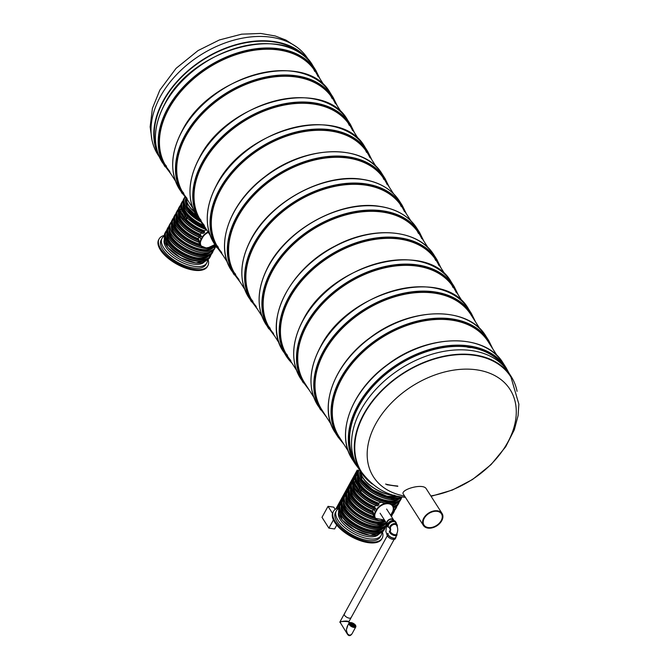 <?xml version="1.0" encoding="UTF-8"?>
<svg xmlns="http://www.w3.org/2000/svg" width="669" height="669" viewBox="0 0 669 669"><rect width="100%" height="100%" fill="white"/><g stroke="black" fill="none" stroke-linecap="round" stroke-linejoin="round"><path stroke-width="1" d="M309.329 61.046L307.832 58.721A89.01 60.938 147.4 0 0 235.839 39.63A89.01 60.938 147.4 0 0 160.468 96.42A89.01 60.938 147.4 0 0 157.876 154.673L159.373 156.998M308.827 60.486A89.01 60.938 147.4 0 0 236.517 44.505A89.01 60.938 147.4 0 0 163.236 100.743A89.01 60.938 147.4 0 0 159.071 156.32M304.83 56.581A88.517 60.595 147.4 0 0 232.829 45.96A88.517 60.595 147.4 0 0 163.637 100.793A88.517 60.595 147.4 0 0 157.198 151.052M442.067 513.483L426.053 488.454C422.181 482.926 399.268 490.043 403.491 494.332L423.393 525.433A11.089 7.593 -32.6 0 1 431.781 511.509A11.089 7.593 -32.6 0 1 442.067 513.483A11.089 7.593 -32.6 0 1 436.824 525.851A11.089 7.593 -32.6 0 1 423.393 525.433M405.439 497.368L403.173 497.084C387.2 495.629 373.427 487.433 361.862 472.498A88.5 60.586 -32.6 0 1 403.491 373.361A88.5 60.586 -32.6 0 1 510.949 377.099L518.868 404.168L518.099 415.566L514.327 429.774L505.689 446.783L491.071 464.604L472.515 479.497L452.344 490.059L431.079 496.306M372.198 483.996A89.01 60.938 -32.6 0 1 361.168 472.364A89.01 60.938 -32.6 0 1 403.298 373.068A89.01 60.938 -32.6 0 1 511.124 376.413A89.01 60.938 -32.6 0 1 517.062 391.306M361.168 472.364L358.4 468.041A89.01 60.938 -32.6 0 1 400.539 368.744A89.01 60.938 -32.6 0 1 508.356 372.089L511.124 376.413M233.849 272.074A88.417 60.528 147.4 0 0 235.63 274.29M383.872 179.434A88.417 60.528 147.4 0 0 382.601 176.884M387.184 184.627A88.417 60.528 147.4 0 0 384.357 179.417A88.417 60.528 147.4 0 0 347.838 158.043A88.417 60.528 147.4 0 0 254.521 194.662A88.417 60.528 147.4 0 0 235.413 274.725A88.417 60.528 147.4 0 0 238.95 279.475M431.839 512.011A10.386 7.108 -32.6 0 1 441.473 513.859A10.386 7.108 -32.6 0 1 436.564 525.441A10.386 7.108 -32.6 0 1 423.987 525.048A10.386 7.108 -32.6 0 1 431.839 512.011M470.809 347.152A9.851 4.474 -151.2 0 1 466.77 346.592M472.322 347.42A10.562 4.792 -151.2 0 1 465.323 346.442M401.157 206.453A88.417 60.528 147.4 0 0 399.886 203.903M251.134 299.085A88.417 60.528 147.4 0 0 252.915 301.301M404.477 211.638A88.417 60.528 147.4 0 0 401.643 206.437A88.417 60.528 147.4 0 0 294.552 203.108A88.417 60.528 147.4 0 0 252.698 301.744A88.417 60.528 147.4 0 0 256.235 306.494M418.443 233.464A88.417 60.528 147.4 0 0 417.172 230.914M268.42 326.104A88.417 60.528 147.4 0 0 270.201 328.32M421.763 238.657A88.417 60.528 147.4 0 0 418.928 233.448A88.417 60.528 147.4 0 0 311.838 230.119A88.417 60.528 147.4 0 0 269.983 328.755A88.417 60.528 147.4 0 0 273.521 333.505M290.806 360.524A88.417 60.528 -32.6 0 1 287.269 355.774A88.417 60.528 -32.6 0 1 306.385 275.712A88.417 60.528 -32.6 0 1 399.694 239.084A88.417 60.528 -32.6 0 1 436.213 260.467A88.417 60.528 -32.6 0 1 439.048 265.668M434.457 257.933A88.417 60.528 -32.6 0 1 435.728 260.484M287.494 355.331A88.417 60.528 -32.6 0 1 285.705 353.115M164.331 235.413A27.805 12.627 28.8 0 0 159.13 238.925L158.678 239.745A27.805 12.627 28.8 0 0 167.2 257.481A27.805 12.627 28.8 0 0 193.968 270.217A27.805 12.627 28.8 0 0 207.407 266.538L207.867 265.718A27.805 12.627 28.8 0 0 208.042 259.447M159.13 238.925A27.805 12.627 28.8 0 0 167.651 256.653A27.805 12.627 28.8 0 0 194.42 269.39A27.805 12.627 28.8 0 0 207.867 265.718M164.256 240.071A22.88 10.386 28.8 0 0 172.493 254.379A22.88 10.386 28.8 0 0 193.692 264.171A22.88 10.386 28.8 0 0 204.145 262.005M314.723 71.374A88.417 60.528 147.4 0 0 313.46 68.832M164.699 164.014A88.417 60.528 147.4 0 0 166.489 166.23M318.043 76.567A88.417 60.528 147.4 0 0 315.216 71.357A88.417 60.528 147.4 0 0 208.118 68.029A88.417 60.528 147.4 0 0 166.263 166.665A88.417 60.528 147.4 0 0 169.809 171.415M164.315 236.132A25.514 11.582 28.8 0 0 162.04 238.381L161.137 240.029A25.514 11.582 28.8 0 0 168.956 256.302A25.514 11.582 28.8 0 0 193.525 267.985A25.514 11.582 28.8 0 0 205.86 264.615L206.763 262.967A25.514 11.582 28.8 0 0 207.449 259.84M162.04 238.381A25.514 11.582 28.8 0 0 169.867 254.646A25.514 11.582 28.8 0 0 194.428 266.337A25.514 11.582 28.8 0 0 206.763 262.967M168.713 245.314A23.532 10.679 28.8 0 0 195.975 260.885A23.532 10.679 28.8 0 0 197.338 261.044M166.548 242.37A23.883 10.838 28.8 0 0 196.117 261.102A23.883 10.838 28.8 0 0 200.976 261.303M180.204 210.292L180.262 210.752C180.956 211.764 180.814 212.031 179.827 211.571L180.296 212.525C179.392 212.491 179.367 211.747 180.204 210.292L180.379 210.768C181.073 211.78 180.931 212.048 179.944 211.588L180.036 212.717M180.296 212.299L179.827 211.571L180.463 212.065M180.747 214.072C181.516 212.265 181.399 212.065 180.371 213.486L181.215 211.713L180.747 214.072C181.516 212.265 181.399 212.065 180.371 213.486L180.479 213.503C181.508 212.081 181.633 212.282 180.856 214.088M181.332 212.09L180.881 214.281M181.266 214.005L181.416 214.172C182.052 214.682 182.135 214.506 181.675 213.662L181.96 213.168L182.353 213.971L181.575 215.209L181.525 214.189C182.16 214.699 182.252 214.523 181.784 213.67C182.252 214.523 182.16 214.699 181.525 214.189L181.416 214.172C182.052 214.682 182.135 214.506 181.675 213.662L181.784 213.67M182.018 213.185L182.47 213.988L181.633 215.209M182.027 215.201L182.177 215.368C182.813 215.878 182.896 215.711 182.436 214.858L182.729 214.364L183.114 215.167L182.344 216.405L182.294 215.385C182.93 215.895 183.013 215.719 182.553 214.874C183.013 215.719 182.93 215.895 182.294 215.385L182.177 215.368C182.813 215.878 182.896 215.711 182.436 214.858L182.553 214.874M182.788 214.381L183.231 215.184L182.394 216.405M183.047 216.07L183.632 216.99L183.54 215.644L183.181 217.726L183.047 216.07L183.749 217.007M183.599 215.661L183.239 217.726M206.654 229.793L204.271 230.721L204.43 232.503A25.514 11.582 -151.2 0 1 183.866 219.248L186.258 219.298L187.379 217.266M179.819 209.882A2.467 1.405 98.1 0 1 180.939 209.263A2.467 1.405 98.1 0 1 181.65 209.782L181.918 209.823A25.514 11.582 28.8 0 0 184.962 214.573L185.589 216.12A25.514 11.582 28.8 0 0 206.453 229.475M198.409 241.392L199.738 244.218M199.145 240.74L199.178 242.069A25.514 11.582 28.8 0 1 174.341 216.003L174.944 214.908A25.514 11.582 -151.2 0 0 199.145 240.74L199.028 240.196A25.163 11.423 -151.2 0 1 175.989 213.946M199.053 236.517L198.325 238.708L199.028 240.196M200.048 237.503C185.313 232.118 172.468 218.395 176.666 211.772A25.514 11.582 28.8 0 0 200.265 237.386L200.867 236.282A25.514 11.582 -151.2 0 1 177.268 210.676A25.514 11.582 -151.2 0 1 178.38 209.272M201.77 232.436L200.215 234.451L200.867 236.282M182.696 218.696L183.866 219.248L183.139 219.173A2.467 1.405 98.1 0 1 182.428 218.654L179.3 213.712A2.25 1.288 98.1 0 1 179.384 210.576L179.535 210.3A2.25 1.288 98.1 0 1 181.391 209.924L184.435 214.674A2.25 1.288 98.1 0 1 184.351 217.818L184.201 218.094A2.25 1.288 98.1 0 1 182.344 218.47M204.43 232.503L203.2 233.381A25.514 11.582 28.8 0 1 178.991 207.541L179.601 206.445A25.514 11.582 -151.2 0 0 179.125 211.078M185.923 216.639L185.589 216.12L185.923 216.639A25.163 11.423 28.8 0 0 206.579 229.668M183.507 217.199L183.063 216.505M183.181 216.522L183.615 217.216M182.177 215.368C182.813 215.878 182.896 215.711 182.436 214.858M181.416 214.172C182.052 214.682 182.135 214.506 181.675 213.662M180.73 211.404L180.061 211.379L180.73 211.404M186.567 199.312A23.532 10.679 28.8 0 0 188.683 205.358A23.532 10.679 28.8 0 0 194.169 211.529M186.258 198.961A23.883 10.838 28.8 0 0 188.399 205.316A23.883 10.838 28.8 0 0 194.353 211.914M349.293 125.404A88.417 60.528 147.4 0 0 348.031 122.853M199.278 218.044A88.417 60.528 147.4 0 0 201.06 220.26M352.613 130.597A88.417 60.528 147.4 0 0 349.787 125.387A88.417 60.528 147.4 0 0 242.688 122.059A88.417 60.528 147.4 0 0 200.842 220.695A88.417 60.528 147.4 0 0 204.38 225.445M366.579 152.423A88.417 60.528 147.4 0 0 365.316 149.873M216.564 245.055A88.417 60.528 147.4 0 0 218.345 247.271M369.898 157.608A88.417 60.528 147.4 0 0 367.072 152.407A88.417 60.528 147.4 0 0 259.973 149.078A88.417 60.528 147.4 0 0 218.127 247.714A88.417 60.528 147.4 0 0 221.665 252.464M332.008 98.393A88.417 60.528 147.4 0 0 330.745 95.843M181.993 191.025A88.417 60.528 147.4 0 0 183.774 193.249M335.328 103.578A88.417 60.528 147.4 0 0 332.501 98.376A88.417 60.528 147.4 0 0 225.403 95.048A88.417 60.528 147.4 0 0 183.549 193.684A88.417 60.528 147.4 0 0 187.094 198.434M354.854 461.175A88.417 60.528 -32.6 0 1 376.053 383.22A88.417 60.528 -32.6 0 1 466.435 346.843M471.469 347.571A88.417 60.528 -32.6 0 1 503.606 365.993M453.013 287.494A88.417 60.528 147.4 0 0 451.751 284.944M456.333 292.688A88.417 60.528 147.4 0 0 453.507 287.478A88.417 60.528 147.4 0 0 346.408 284.149A88.417 60.528 147.4 0 0 304.554 382.785L313.719 397.11M348.29 451.14L339.124 436.815A88.417 60.528 -32.6 0 1 380.979 338.18A88.417 60.528 -32.6 0 1 488.077 341.508L497.243 355.833M479.957 328.814L470.792 314.497A88.417 60.528 147.4 0 0 363.693 311.169A88.417 60.528 147.4 0 0 321.839 409.804L331.004 424.121M338.656 507.855A27.805 12.627 28.8 0 0 333.455 511.367L333.003 512.186A27.805 12.627 28.8 0 0 341.524 529.923A27.805 12.627 28.8 0 0 368.293 542.659A27.805 12.627 28.8 0 0 381.74 538.98L382.191 538.152A27.805 12.627 28.8 0 0 382.367 531.888M333.455 511.367A27.805 12.627 28.8 0 0 341.984 529.095A27.805 12.627 28.8 0 0 368.753 541.831A27.805 12.627 28.8 0 0 382.191 538.152M338.581 512.513A22.88 10.386 28.8 0 0 346.818 526.821A22.88 10.386 28.8 0 0 368.025 536.605A22.88 10.386 28.8 0 0 378.478 534.439M338.648 508.565A25.514 11.582 28.8 0 0 336.373 510.815L335.462 512.462A25.514 11.582 28.8 0 0 343.289 528.736A25.514 11.582 28.8 0 0 367.85 540.427A25.514 11.582 28.8 0 0 380.184 537.056L381.096 535.401A25.514 11.582 28.8 0 0 381.773 532.281M336.373 510.815A25.514 11.582 28.8 0 0 344.192 527.088A25.514 11.582 28.8 0 0 368.761 538.779A25.514 11.582 28.8 0 0 381.096 535.401M343.046 517.756A23.532 10.679 28.8 0 0 370.3 533.327A23.532 10.679 28.8 0 0 371.663 533.486M340.872 514.812A23.883 10.838 28.8 0 0 370.442 533.544A23.883 10.838 28.8 0 0 375.309 533.745M354.537 482.734L354.595 483.194C355.281 484.197 355.139 484.473 354.16 484.013L354.62 484.966C353.725 484.933 353.692 484.189 354.537 482.734L354.704 483.21C355.398 484.214 355.256 484.49 354.277 484.03L354.369 485.159M354.62 484.741L354.16 484.013L354.787 484.507M355.072 486.505C355.849 484.707 355.724 484.507 354.695 485.92L355.548 484.155L355.072 486.505C355.849 484.707 355.724 484.507 354.695 485.92L354.813 485.937C355.841 484.523 355.967 484.724 355.189 486.522M355.657 484.532L355.206 486.714M355.59 486.447L355.741 486.614C356.376 487.124 356.46 486.948 356 486.095L356.293 485.61L356.677 486.413L355.9 487.651L355.858 486.631C356.493 487.141 356.577 486.965 356.117 486.112C356.577 486.965 356.493 487.141 355.858 486.631L355.741 486.614C356.376 487.124 356.46 486.948 356 486.095L356.117 486.112M356.343 485.619L356.794 486.43L355.958 487.651M356.351 487.642L356.51 487.81C357.137 488.32 357.229 488.144 356.769 487.291L357.054 486.806L357.447 487.609L356.669 488.847L356.619 487.826C357.254 488.337 357.338 488.161 356.878 487.308C357.338 488.161 357.254 488.337 356.619 487.826L356.51 487.81C357.137 488.32 357.229 488.144 356.769 487.291L356.878 487.308M357.112 486.815L357.555 487.626L356.728 488.847M357.371 488.504L357.965 489.432L357.865 488.086L357.505 490.168L357.371 488.504L358.074 489.449M357.923 488.094L357.564 490.168M381.062 502.21L378.604 503.163L378.763 504.944A25.514 11.582 -151.2 0 1 358.199 491.69L360.583 491.74L361.703 489.708M391.599 504.117C395.973 504.083 398.9 502.82 400.371 500.337A25.514 11.582 28.8 0 1 391.373 503.983L384.407 502.996A25.514 11.582 28.8 0 1 359.922 488.554L359.286 487.015A25.514 11.582 28.8 0 1 356.251 482.257L359.286 487.015M372.742 513.825L374.071 516.66M373.478 513.182L373.503 514.511A25.514 11.582 28.8 0 1 348.666 488.445L349.268 487.35A25.514 11.582 -151.2 0 0 373.478 513.182L373.361 512.63A25.163 11.423 -151.2 0 1 350.313 486.388M373.386 508.958L372.65 511.141L373.361 512.63M374.381 509.945C359.638 504.56 346.793 490.829 350.991 484.214A25.514 11.582 28.8 0 0 374.59 509.82L375.192 508.724A25.514 11.582 -151.2 0 1 351.601 483.118A25.514 11.582 -151.2 0 1 352.714 481.713M376.095 504.878L374.54 506.893L375.192 508.724M357.02 491.138L358.199 491.69L357.463 491.615A2.467 1.405 98.1 0 1 356.753 491.096L353.633 486.154A2.25 1.288 98.1 0 1 353.717 483.01L353.868 482.734A2.25 1.288 98.1 0 1 355.716 482.366L358.76 487.116A2.25 1.288 98.1 0 1 358.676 490.26L358.525 490.536A2.25 1.288 98.1 0 1 356.677 490.912M378.763 504.944L377.525 505.823A25.514 11.582 28.8 0 1 353.324 479.982L353.926 478.887A25.514 11.582 -151.2 0 0 353.449 483.52M360.248 489.081L359.922 488.554L360.248 489.081A25.163 11.423 28.8 0 0 383.529 502.896M357.831 489.641L357.388 488.947M357.505 488.964L357.948 489.658M356.51 487.81C357.137 488.32 357.229 488.144 356.769 487.291M355.741 486.614C356.376 487.124 356.46 486.948 356 486.095M355.055 483.846L354.386 483.812L355.055 483.846M360.9 471.954A23.532 10.679 28.8 0 0 363.016 477.8A23.532 10.679 28.8 0 0 394.133 495.202M360.583 471.453A23.883 10.838 28.8 0 0 362.732 477.758A23.883 10.838 28.8 0 0 394.978 495.436M358.208 471.093A2.216 1.522 147.4 0 0 356.82 473.752L356.836 473.786M393.322 520.482A3.404 2.333 147.4 0 0 393.146 520.089A3.404 2.333 147.4 0 0 389.015 519.955A3.404 2.333 147.4 0 0 387.401 523.76A3.404 2.333 147.4 0 0 387.686 524.095M393.807 520.541A3.872 2.651 147.4 0 0 393.531 519.838A3.872 2.651 147.4 0 0 388.848 519.688A3.872 2.651 147.4 0 0 387.008 524.011A3.872 2.651 147.4 0 0 387.543 524.555M387.234 534.414A4.574 2.074 28.8 0 0 387.518 536.095A4.574 2.074 28.8 0 0 391.666 539.08A4.574 2.074 28.8 0 0 395.254 538.829L395.856 537.725A4.574 2.074 28.8 0 0 395.931 536.856M387.836 533.318A4.574 2.074 28.8 0 0 388.129 534.991A4.574 2.074 28.8 0 0 392.268 537.985A4.574 2.074 28.8 0 0 395.856 537.725M388.145 533.486A4.223 1.915 28.8 0 0 388.413 535.033A4.223 1.915 28.8 0 0 392.235 537.792A4.223 1.915 28.8 0 0 395.546 537.558L396.909 535.083A4.223 1.915 28.8 0 0 396.951 534.197M390.228 530.5A4.223 1.915 28.8 0 0 389.509 531.01A4.223 1.915 28.8 0 0 389.768 532.557A4.223 1.915 28.8 0 0 393.598 535.317A4.223 1.915 28.8 0 0 396.909 535.083M390.462 530.718A3.872 1.756 28.8 0 0 389.994 530.96M389.818 531.186A3.872 1.756 28.8 0 0 392.36 534.59A3.872 1.756 28.8 0 0 396.6 534.916L396.868 534.422A3.872 1.756 -151.2 0 1 392.628 534.096A3.872 1.756 -151.2 0 1 390.086 530.693A3.872 1.756 -151.2 0 1 390.612 530.266M396.692 534.64A3.872 1.756 28.8 0 0 396.642 534.096M396.901 533.561A3.872 1.756 -151.2 0 1 396.868 534.422M397.169 526.403A3.872 2.651 147.4 0 0 396.884 525.065A3.872 2.651 147.4 0 0 395.279 524.128A3.872 2.651 147.4 0 0 391.198 525.734A3.872 2.651 147.4 0 0 390.362 529.238A3.872 2.651 147.4 0 0 390.688 529.631M396.767 524.897A3.872 2.651 147.4 0 0 396.717 524.805A3.872 2.651 147.4 0 0 395.111 523.869A3.872 2.651 147.4 0 0 391.031 525.474A3.872 2.651 147.4 0 0 390.194 528.978M397.01 526.035A3.872 2.651 147.4 0 0 396.792 524.939M397.227 526.562A4.223 2.893 147.4 0 0 397.01 524.621A4.223 2.893 147.4 0 0 391.892 524.463A4.223 2.893 147.4 0 0 389.893 529.171M397.01 524.621L395.764 522.673A4.223 2.893 147.4 0 0 394.024 521.653A4.223 2.893 147.4 0 0 389.567 523.401A4.223 2.893 147.4 0 0 388.647 527.222M396.416 523.685A4.574 3.136 147.4 0 0 396.065 522.481A4.574 3.136 147.4 0 0 390.52 522.313A4.574 3.136 147.4 0 0 388.355 527.415M396.065 522.481L395.513 521.619A4.574 3.136 147.4 0 0 389.968 521.444A4.574 3.136 147.4 0 0 387.803 526.553M396.876 525.759A3.872 2.651 147.4 0 0 396.709 524.839M390.228 528.987A3.872 2.651 147.4 0 0 390.688 529.371M390.086 527.799A3.521 2.408 147.4 0 0 390.353 528.577A3.521 2.408 147.4 0 0 390.52 528.803M396.408 525.031A3.521 2.408 147.4 0 0 396.282 524.78A3.521 2.408 147.4 0 0 395.68 524.22M347.579 617.654A3.872 1.756 -151.2 0 1 344.334 613.899A3.872 1.756 28.8 0 0 346.885 617.311A3.872 1.756 28.8 0 0 351.125 617.638A3.872 1.756 -151.2 0 1 347.579 617.654M394.1 539.457L348.825 621.819C348.031 620.874 345.463 620.807 341.123 621.618L339.911 621.953L344.334 613.899A3.872 1.756 28.8 0 1 344.744 613.532M351.125 617.638A3.872 1.756 28.8 0 0 351.225 617.094M350.113 622.638A3.872 1.756 28.8 0 0 349.001 623.19L347.295 626.301L346.375 629.83C347.32 635.19 349.176 636.545 351.944 633.903L351.953 633.903C350.263 636.16 348.733 636.211 347.345 634.053L350.046 635.408M347.855 625.281L346.375 629.83L347.345 634.053L339.911 621.953M349.343 622.806L348.833 622.003C347.462 621.442 344.895 621.317 341.123 621.618L339.927 622.454M352.889 624.369L353.341 624.754L352.889 624.369M354.093 625.122L354.545 625.515L354.093 625.122M354.888 625.891L355.339 626.276L354.888 625.891M354.403 626.259L354.846 626.644L354.403 626.259M353.909 625.624L354.353 626.008L353.909 625.624M353.265 624.946L353.709 625.331L353.265 624.946M352.036 623.976L352.479 624.361L352.036 623.976M352.714 623.751L353.157 624.144L352.714 623.751M353.508 623.742L353.96 624.127L353.508 623.742M352.404 623.148L352.856 623.533L352.404 623.148M351.3 622.831L351.752 623.215L351.3 622.831M351.668 623.408L352.12 623.792L351.668 623.408M354.394 624.495L354.846 624.879L354.394 624.495M353.633 624.411L354.085 624.796L353.633 624.411M354.888 625.264L355.331 625.649L354.888 625.264M353.516 626.293L353.96 626.677L353.516 626.293M353.148 625.716L353.6 626.1L353.148 625.716M352.78 625.147L353.232 625.532L352.78 625.147M352.412 624.562L352.856 624.946L352.412 624.562M351.551 624.177L352.003 624.562L351.551 624.177M350.907 623.5L351.359 623.884L350.907 623.5M350.422 622.864L350.865 623.249L350.422 622.864M349.929 623.232L350.372 623.617L349.929 623.232M350.723 624.001L351.175 624.386L350.723 624.001M349.929 623.859L350.38 624.244L349.929 623.859M351.927 624.762L352.371 625.147L351.927 624.762M351.183 624.712L351.626 625.097L351.183 624.712M350.422 624.629L350.874 625.013L350.422 624.629M352.111 625.373L352.555 625.758L352.111 625.373M351.309 625.39L351.752 625.774L351.309 625.39M352.412 625.975L352.856 626.368L352.412 625.975M352.73 626.418L352.27 626.159M353.207 624.804L352.747 624.545M354.411 625.565L353.951 625.306M355.206 626.326L354.746 626.075M354.721 626.694L354.261 626.443M354.227 626.059L353.767 625.808M353.583 625.381L353.123 625.13M352.354 624.411L351.894 624.16M353.031 624.194L352.571 623.934M353.826 624.177L353.366 623.918M352.722 623.583L352.262 623.332M351.618 623.265L351.158 623.015M351.986 623.843L351.526 623.592M354.712 624.93L354.252 624.679M353.951 624.846L353.491 624.595M355.206 625.699L354.746 625.448M353.834 626.728L353.374 626.477M353.466 626.151L353.006 625.9M353.098 625.582L352.638 625.331M352.722 624.997L352.27 624.746M351.869 624.612L351.409 624.361M351.225 623.934L350.765 623.684M350.732 623.299L350.28 623.048M350.247 623.667L349.787 623.416M351.041 624.436L350.581 624.177M350.247 624.294L349.787 624.043M352.245 625.197L351.785 624.938M351.501 625.147L351.041 624.896M350.74 625.063L350.28 624.813M352.421 625.808L351.961 625.557M351.626 625.824L351.166 625.565M333.413 519.93L328.905 528.142L321.99 517.329L328.027 506.341L333.756 507.152L335.194 509.402M336.75 525.09L334.625 528.953L328.905 528.142M328.027 506.341L332.518 513.357M357.53 470.767L357.363 470.056L357.187 470.775L357.363 470.056L358.124 471.135M404.586 496.047A81.074 55.502 -32.6 0 1 376.43 422.624A81.074 55.502 -32.6 0 1 476.529 369.815A81.074 55.502 -32.6 0 1 512.588 431.664A81.074 55.502 -32.6 0 1 430.836 495.93M234.242 274.867A89.47 61.247 147.4 0 1 276.598 175.052A89.47 61.247 147.4 0 1 384.968 178.414L382.208 174.099A89.47 61.247 147.4 0 0 273.83 170.729A89.47 61.247 147.4 0 0 231.482 270.544L240.213 282.234M387.276 183.975A88.768 60.762 147.4 0 0 277.133 175.888A88.768 60.762 147.4 0 0 238.323 279.282M248.768 297.554C238.883 280.997 239.544 261.746 250.741 239.82C269.833 201.921 323.562 172.769 362.33 179.325C379.198 181.876 391.582 189.143 399.493 201.11A89.47 61.247 147.4 0 0 362.531 179.476A89.47 61.247 147.4 0 0 268.11 216.539A89.47 61.247 147.4 0 0 248.768 297.554L257.498 309.245M399.493 201.11L402.261 205.433A89.47 61.247 147.4 0 0 365.299 183.799A89.47 61.247 147.4 0 0 270.87 220.862A89.47 61.247 147.4 0 0 251.527 301.878M404.561 210.986A88.768 60.762 147.4 0 0 365.274 184.778A88.768 60.762 147.4 0 0 268.98 224.349A88.768 60.762 147.4 0 0 255.608 306.293M266.053 324.574C256.168 308.008 256.829 288.765 268.026 266.831C287.118 228.932 340.847 199.788 379.616 206.345C396.483 208.895 408.868 216.154 416.779 228.129A89.47 61.247 147.4 0 0 379.816 206.487A89.47 61.247 147.4 0 0 285.395 243.549A89.47 61.247 147.4 0 0 266.053 324.574L274.783 336.264M416.779 228.129L419.547 232.444A89.47 61.247 147.4 0 0 382.584 210.81A89.47 61.247 147.4 0 0 288.155 247.873A89.47 61.247 147.4 0 0 268.821 328.897M421.846 238.005A88.768 60.762 147.4 0 0 382.559 211.797A88.768 60.762 147.4 0 0 286.265 251.36A88.768 60.762 147.4 0 0 272.893 333.313M292.052 363.242A89.47 61.247 -32.6 0 1 286.106 355.908A89.47 61.247 -32.6 0 1 328.454 256.093A89.47 61.247 -32.6 0 1 436.832 259.463L434.064 255.14A89.47 61.247 -32.6 0 0 325.686 251.77A89.47 61.247 -32.6 0 0 283.338 351.585C262.766 322.266 288.949 269.189 334.952 246.125C373.277 225.177 418.493 229.141 434.064 255.14M290.179 360.323A88.768 60.762 -32.6 0 1 328.989 256.938A88.768 60.762 -32.6 0 1 439.132 265.016M162.333 162.483C152.289 145.591 153.142 125.981 164.892 103.67C192.806 47.131 289.309 22.336 313.059 66.039A89.47 61.247 147.4 0 0 240.689 46.847A89.47 61.247 147.4 0 0 164.934 103.929A89.47 61.247 147.4 0 0 162.333 162.483L171.072 174.174M313.059 66.039L315.827 70.362A89.47 61.247 147.4 0 0 243.457 51.17A89.47 61.247 147.4 0 0 167.702 108.253A89.47 61.247 147.4 0 0 165.101 166.807M318.126 75.915A88.768 60.762 147.4 0 0 247.338 51.27A88.768 60.762 147.4 0 0 168.546 108.763A88.768 60.762 147.4 0 0 169.182 171.222M164.482 237.545L167.827 247.555L180.505 257.757L195.917 262.992L206.152 260.458A23.883 10.838 -151.2 0 1 195.206 262.75A23.883 10.838 -151.2 0 1 173.045 252.506A23.883 10.838 -151.2 0 1 164.49 237.562M200.976 262.858A23.532 10.679 -151.2 0 1 180.53 257.724A23.532 10.679 -151.2 0 1 165.235 243.207M204.045 231.148A23.758 10.788 -151.2 0 1 185.681 219.39M204.639 232.068A25.163 11.423 -151.2 0 1 184.502 219.223M181.182 209.397L181.324 203.309A25.514 11.582 28.8 0 0 181.24 209.305M204.271 230.721A23.407 10.629 -151.2 0 1 186.258 219.298M205.099 227.661A25.514 11.582 -151.2 0 1 181.926 202.214A25.514 11.582 -151.2 0 1 183.038 200.809M215.819 246.067L204.212 248.333C192.639 246.117 182.997 240.706 175.27 232.101L172.493 227.828C171.08 224.868 170.921 222.334 172.017 220.243A25.514 11.582 28.8 0 0 179.836 236.508A25.514 11.582 28.8 0 0 204.405 248.199A25.514 11.582 28.8 0 0 215.811 246.05M201.093 246.309A25.514 11.582 -151.2 0 1 172.619 219.139A25.514 11.582 -151.2 0 1 173.731 217.734L172.017 220.243M215.56 245.665A25.514 11.582 -151.2 0 1 210.919 247.246M215.309 245.272A25.163 11.423 -151.2 0 1 212.374 246.485M200.09 244.812A23.758 10.788 -151.2 0 1 173.848 220.887M200.65 245.699A25.163 11.423 -151.2 0 1 178.355 232.804A25.163 11.423 -151.2 0 1 173.664 218.186M199.697 244.202A23.407 10.629 -151.2 0 1 174.149 221.941M174.693 223.07A25.163 11.423 28.8 0 0 199.078 242.186M198.434 239.259A23.758 10.788 -151.2 0 1 176.173 216.656M198.325 238.708A23.407 10.629 -151.2 0 1 176.474 217.709M177.026 218.838A25.163 11.423 28.8 0 0 199.964 237.42M200.265 234.827A23.758 10.788 -151.2 0 1 178.506 212.424M200.867 235.772A25.163 11.423 -151.2 0 1 178.314 209.715M200.265 234.317A23.407 10.629 -151.2 0 1 178.799 213.478M179.351 214.607A25.163 11.423 28.8 0 0 202.774 233.381M179.476 210.309A25.163 11.423 -151.2 0 1 180.647 205.483M180.663 209.263A23.758 10.788 -151.2 0 1 180.831 208.193M203.284 225.679A23.758 10.788 -151.2 0 1 183.155 203.961M204.313 226.824A25.163 11.423 -151.2 0 1 182.972 201.252M202.582 224.843A23.407 10.629 -151.2 0 1 183.457 205.015M184 206.144A25.163 11.423 28.8 0 0 200.131 221.539M200.182 221.606L186.902 210.944L184.126 206.671L182.938 201.62L183.649 199.078A25.514 11.582 28.8 0 0 199.947 221.255M198.442 218.905A25.514 11.582 -151.2 0 1 184.251 197.982A25.514 11.582 -151.2 0 1 184.786 197.188L183.649 199.078M197.832 217.96A25.163 11.423 -151.2 0 1 184.978 197.439M165.385 240.004A25.163 11.423 28.8 0 0 197.129 260.96A25.163 11.423 28.8 0 0 203.602 261.01M197.422 260.902A25.514 11.582 28.8 0 0 209.757 257.523L210.359 256.428A25.514 11.582 -151.2 0 1 198.024 259.798A25.514 11.582 -151.2 0 1 173.463 248.107A25.514 11.582 -151.2 0 1 165.636 231.834A25.514 11.582 -151.2 0 1 166.748 230.437L165.034 232.937A25.514 11.582 28.8 0 0 172.853 249.211A25.514 11.582 28.8 0 0 197.422 260.902M210.952 254.73A25.514 11.582 -151.2 0 1 210.359 256.428L210.969 254.713M208.226 256.319A23.758 10.788 -151.2 0 1 182.955 253.308A23.758 10.788 -151.2 0 1 166.865 233.581M210.61 255.031A25.163 11.423 -151.2 0 1 182.645 253.869A25.163 11.423 -151.2 0 1 166.681 230.88M207.173 256.637A23.407 10.629 -151.2 0 1 197.497 257.95A23.407 10.629 -151.2 0 1 167.166 234.635M167.718 235.764A25.163 11.423 28.8 0 0 199.462 256.729A25.163 11.423 28.8 0 0 205.927 256.779M212.081 253.292C210.099 256.478 205.918 257.649 199.563 256.796C187.989 254.58 178.339 249.169 170.62 240.564L167.844 236.291C166.422 233.33 166.263 230.797 167.359 228.706A25.514 11.582 28.8 0 0 175.186 244.979A25.514 11.582 28.8 0 0 199.747 256.662A25.514 11.582 28.8 0 0 212.081 253.292L212.692 252.188A25.514 11.582 -151.2 0 1 200.349 255.566A25.514 11.582 -151.2 0 1 175.788 243.876A25.514 11.582 -151.2 0 1 167.961 227.602A25.514 11.582 -151.2 0 1 169.031 226.239M213.269 250.557A25.514 11.582 -151.2 0 1 212.692 252.188L213.286 250.541M210.467 252.18A23.758 10.788 -151.2 0 1 185.28 249.077A23.758 10.788 -151.2 0 1 169.165 229.475M212.918 250.867A25.163 11.423 -151.2 0 1 184.97 249.637A25.163 11.423 -151.2 0 1 168.964 226.699M209.364 252.497A23.407 10.629 -151.2 0 1 199.822 253.718A23.407 10.629 -151.2 0 1 169.491 230.571M169.951 231.574A25.305 11.49 28.8 0 0 201.837 252.581A25.305 11.49 28.8 0 0 208.268 252.639M202.013 252.548A25.514 11.582 28.8 0 0 214.348 249.169L215.075 247.848A25.514 11.582 -151.2 0 1 202.74 251.226A25.514 11.582 -151.2 0 1 178.171 239.535A25.514 11.582 -151.2 0 1 170.352 223.262A25.514 11.582 -151.2 0 1 171.415 221.907L169.625 224.583A25.514 11.582 28.8 0 0 177.452 240.857A25.514 11.582 28.8 0 0 202.013 252.548M215.652 246.225A25.514 11.582 -151.2 0 1 215.075 247.848L215.661 246.217M212.884 247.856A23.758 10.788 -151.2 0 1 187.604 244.846A23.758 10.788 -151.2 0 1 171.523 225.119M215.451 246.401A25.305 11.49 -151.2 0 1 187.27 245.456A25.305 11.49 -151.2 0 1 171.373 222.167M211.83 248.174A23.407 10.629 -151.2 0 1 202.155 249.487A23.407 10.629 -151.2 0 1 171.816 226.172M172.368 227.301A25.163 11.423 28.8 0 0 204.112 248.258A25.163 11.423 28.8 0 0 210.584 248.308M214.816 244.494A9.5 6.506 -32.6 0 1 203.685 247.789A9.5 6.506 -32.6 0 1 201.436 239.611L202.515 237.646A9.5 6.506 -32.6 0 1 208.318 232.394M200.215 234.451L202.088 237.386A9.851 6.749 -32.6 0 1 208.051 231.967M199.747 237.386L201.009 239.36L202.088 237.386L202.515 237.646M209.648 247.639A9.851 6.749 -32.6 0 1 200.725 245.807A9.851 6.749 -32.6 0 1 201.009 239.36L201.436 239.611M181.391 209.924L184.962 214.573M182.328 218.504L179.3 213.712M184.435 214.674L184.694 214.54A2.467 1.405 98.1 0 1 184.602 217.969L187.061 218.32M184.351 217.818L186.91 218.596M184.201 218.094L184.452 218.245A2.467 1.405 98.1 0 1 183.139 219.173L179.3 213.854L179.384 210.576M179.601 210.191L181.408 209.33M196.602 216.028A23.883 10.838 -151.2 0 1 187.496 206.964A23.883 10.838 -151.2 0 1 185.848 198.492L187.337 206.964L196.862 216.447M196.811 216.355A23.532 10.679 -151.2 0 1 186.325 204.839M196.903 216.513C186.86 199.621 187.713 180.011 199.462 157.7C227.376 101.161 323.88 76.366 347.629 120.069A89.47 61.247 147.4 0 0 275.26 100.877A89.47 61.247 147.4 0 0 199.504 157.959A89.47 61.247 147.4 0 0 196.903 216.513L205.642 228.204M347.629 120.069L350.397 124.392A89.47 61.247 147.4 0 0 278.028 105.2A89.47 61.247 147.4 0 0 202.272 162.283A89.47 61.247 147.4 0 0 199.671 220.837M352.697 129.945A88.768 60.762 147.4 0 0 281.908 105.301A88.768 60.762 147.4 0 0 203.125 162.793A88.768 60.762 147.4 0 0 203.752 225.252M214.189 243.524C204.145 226.632 204.998 207.03 216.748 184.711C244.662 128.18 341.165 103.386 364.923 147.08A89.47 61.247 147.4 0 0 292.554 127.888A89.47 61.247 147.4 0 0 216.789 184.97A89.47 61.247 147.4 0 0 214.189 243.524L222.928 255.215M364.923 147.08L367.682 151.403A89.47 61.247 147.4 0 0 295.313 132.211A89.47 61.247 147.4 0 0 219.557 189.294A89.47 61.247 147.4 0 0 216.957 247.848M369.982 156.956A88.768 60.762 147.4 0 0 299.202 132.311A88.768 60.762 147.4 0 0 220.41 189.812A88.768 60.762 147.4 0 0 221.038 252.263M179.618 189.494C169.575 172.602 170.428 153 182.177 130.689C210.091 74.15 306.594 49.355 330.344 93.05A89.47 61.247 147.4 0 0 257.975 73.858A89.47 61.247 147.4 0 0 182.219 130.94A89.47 61.247 147.4 0 0 179.618 189.494L188.357 201.185M330.344 93.05L333.112 97.373A89.47 61.247 147.4 0 0 260.743 78.181A89.47 61.247 147.4 0 0 184.987 135.263A89.47 61.247 147.4 0 0 182.386 193.818M335.412 102.926A88.768 60.762 147.4 0 0 264.623 78.281A88.768 60.762 147.4 0 0 185.84 135.782A88.768 60.762 147.4 0 0 186.467 198.233M358.985 468.952L355.247 463.968A89.47 61.247 -32.6 0 1 390.704 368.887A89.47 61.247 -32.6 0 1 505.973 367.524L503.205 363.2C485.485 332.828 428.035 333.588 387.836 364.371C351.451 390.236 335.018 434.122 352.479 459.645A89.47 61.247 -32.6 0 1 387.936 364.563A89.47 61.247 -32.6 0 1 503.205 363.2M356.167 464.094A88.768 60.762 -32.6 0 1 391.29 369.689A88.768 60.762 -32.6 0 1 505.705 368.41M397.695 486.02A88.768 60.762 -32.6 0 1 385.578 484.072M300.624 378.604C290.58 361.703 291.433 342.102 303.182 319.79C331.096 263.252 427.591 238.457 451.349 282.159A89.47 61.247 147.4 0 0 378.98 262.967A89.47 61.247 147.4 0 0 303.224 320.05A89.47 61.247 147.4 0 0 300.624 378.604L309.354 390.295M451.349 282.159L454.117 286.474A89.47 61.247 147.4 0 0 381.748 267.291A89.47 61.247 147.4 0 0 305.992 324.373A89.47 61.247 147.4 0 0 303.392 382.927M456.417 292.035A88.768 60.762 147.4 0 0 385.628 267.391A88.768 60.762 147.4 0 0 306.837 324.883A88.768 60.762 147.4 0 0 307.472 387.343M343.933 444.325L337.962 436.957A89.47 61.247 -32.6 0 1 373.419 341.876A89.47 61.247 -32.6 0 1 488.688 340.504L485.92 336.181C468.2 305.817 410.749 306.578 370.551 337.352C334.166 363.225 317.725 407.112 335.194 432.634A89.47 61.247 -32.6 0 1 370.651 337.552A89.47 61.247 -32.6 0 1 485.92 336.181M342.043 441.373A88.768 60.762 -32.6 0 1 374.004 342.67A88.768 60.762 -32.6 0 1 490.987 346.065M317.909 405.615C307.865 388.722 308.718 369.121 320.468 346.801C348.382 290.271 444.885 265.476 468.635 309.17A89.47 61.247 147.4 0 0 396.265 289.978A89.47 61.247 147.4 0 0 320.51 347.06A89.47 61.247 147.4 0 0 317.909 405.615L326.648 417.305M468.635 309.17L471.402 313.493A89.47 61.247 147.4 0 0 399.033 294.301A89.47 61.247 147.4 0 0 323.278 351.384A89.47 61.247 147.4 0 0 320.677 409.938M473.702 319.046A88.768 60.762 147.4 0 0 402.914 294.402A88.768 60.762 147.4 0 0 324.122 351.894A88.768 60.762 147.4 0 0 324.758 414.354M380.469 532.9A23.883 10.838 -151.2 0 1 369.531 535.192A23.883 10.838 -151.2 0 1 347.378 524.948A23.883 10.838 -151.2 0 1 338.815 510.004L342.16 519.997L354.838 530.199L370.241 535.434L380.485 532.9M375.309 535.292A23.532 10.679 -151.2 0 1 354.854 530.166A23.532 10.679 -151.2 0 1 339.559 515.648M378.378 503.59A23.758 10.788 -151.2 0 1 360.006 491.832M378.963 504.51A25.163 11.423 -151.2 0 1 358.827 491.665M355.507 481.839L355.649 475.751A25.514 11.582 28.8 0 0 355.565 481.747M378.604 503.163A23.407 10.629 -151.2 0 1 360.583 491.74M401.567 497.552A25.514 11.582 -151.2 0 1 400.974 499.241A25.514 11.582 -151.2 0 1 385.018 501.901A25.514 11.582 -151.2 0 1 362.623 489.608A25.514 11.582 -151.2 0 1 356.251 474.656A25.514 11.582 -151.2 0 1 357.363 473.251L355.649 475.751M384.984 520.842L378.537 520.775C366.972 518.55 357.321 513.14 349.603 504.543L346.826 500.27C345.405 497.301 345.246 494.776 346.341 492.677A25.514 11.582 28.8 0 0 354.16 508.95A25.514 11.582 28.8 0 0 378.729 520.641A25.514 11.582 28.8 0 0 384.926 520.75A25.163 11.423 28.8 0 1 378.437 520.699A25.163 11.423 28.8 0 1 346.693 499.743M375.418 518.751A25.514 11.582 -151.2 0 1 346.943 491.581A25.514 11.582 -151.2 0 1 348.056 490.176L346.341 492.677M392.26 514.478A25.514 11.582 -151.2 0 1 391.666 516.167A25.514 11.582 -151.2 0 1 391.432 516.552M391.917 514.77A25.163 11.423 -151.2 0 1 391.206 516.209M374.414 517.254A23.758 10.788 -151.2 0 1 348.173 493.329M374.983 518.141A25.163 11.423 -151.2 0 1 352.68 505.246A25.163 11.423 -151.2 0 1 347.989 490.62M374.021 516.644A23.407 10.629 -151.2 0 1 348.474 494.383M349.026 495.512A25.163 11.423 28.8 0 0 373.402 514.628M390.746 515.481A25.514 11.582 28.8 0 0 393.389 513.031L393.999 511.936A25.514 11.582 -151.2 0 1 391.256 514.428M394.585 510.246A25.514 11.582 -151.2 0 1 393.999 511.936L394.601 510.23M394.242 510.539A25.163 11.423 -151.2 0 1 391.691 513.65M372.758 511.693A23.758 10.788 -151.2 0 1 350.506 489.098M372.65 511.141A23.407 10.629 -151.2 0 1 350.799 490.151M351.35 491.28A25.163 11.423 28.8 0 0 374.289 509.862M392.904 511.333A25.514 11.582 28.8 0 0 395.714 508.8L396.324 507.704A25.514 11.582 -151.2 0 1 393.255 510.355M396.909 506.015A25.514 11.582 -151.2 0 1 396.324 507.704L396.926 505.998M374.59 507.269A23.758 10.788 -151.2 0 1 352.831 484.866M375.192 508.214A25.163 11.423 -151.2 0 1 352.647 482.157M394.192 507.595A23.758 10.788 -151.2 0 1 393.514 508.206M396.575 506.308A25.163 11.423 -151.2 0 1 393.397 509.753M374.59 506.759A23.407 10.629 -151.2 0 1 353.132 485.92M353.675 487.049A25.163 11.423 28.8 0 0 377.107 505.814M393.481 507.738A25.514 11.582 28.8 0 0 398.047 504.568L398.649 503.473A25.514 11.582 -151.2 0 1 393.28 506.826M399.234 501.783A25.514 11.582 -151.2 0 1 398.649 503.473L399.259 501.767M396.516 503.364A23.758 10.788 -151.2 0 1 392.569 505.404M398.9 502.076A25.163 11.423 -151.2 0 1 393.104 506.349M353.801 482.75A25.163 11.423 -151.2 0 1 354.971 477.925M354.988 481.705A23.758 10.788 -151.2 0 1 355.155 480.626M395.463 503.682A23.407 10.629 -151.2 0 1 392.285 504.953M398.841 499.133A23.758 10.788 -151.2 0 1 373.57 496.122A23.758 10.788 -151.2 0 1 357.48 476.395M401.224 497.845A25.163 11.423 -151.2 0 1 373.26 496.682A25.163 11.423 -151.2 0 1 357.296 473.694M397.787 499.45A23.407 10.629 -151.2 0 1 388.112 500.763A23.407 10.629 -151.2 0 1 357.781 477.457M358.333 478.586A25.163 11.423 28.8 0 0 390.069 499.542A25.163 11.423 28.8 0 0 396.541 499.592M390.362 499.484A25.514 11.582 28.8 0 0 402.136 496.933L390.178 499.609C378.604 497.393 368.954 491.983 361.235 483.386L358.459 479.113C357.037 476.144 356.878 473.61 357.974 471.52A25.514 11.582 28.8 0 0 365.792 487.793A25.514 11.582 28.8 0 0 390.362 499.484M401.651 496.85A25.514 11.582 -151.2 0 1 390.964 498.38A25.514 11.582 -151.2 0 1 366.403 486.689A25.514 11.582 -151.2 0 1 358.576 470.416A25.514 11.582 -151.2 0 1 359.286 469.429L357.974 471.52M400.974 496.741A25.163 11.423 -151.2 0 1 372.073 490.344A25.163 11.423 -151.2 0 1 359.445 469.68M339.718 512.437A25.163 11.423 28.8 0 0 371.462 533.394A25.163 11.423 28.8 0 0 377.926 533.444M384.081 529.965C382.099 533.151 377.918 534.314 371.563 533.469C359.989 531.253 350.339 525.842 342.62 517.237L339.844 512.964C338.422 510.004 338.263 507.47 339.359 505.379A25.514 11.582 28.8 0 0 347.186 521.644A25.514 11.582 28.8 0 0 371.747 533.335A25.514 11.582 28.8 0 0 384.081 529.965L384.692 528.861A25.514 11.582 -151.2 0 1 372.357 532.24A25.514 11.582 -151.2 0 1 347.788 520.549A25.514 11.582 -151.2 0 1 339.969 504.275A25.514 11.582 -151.2 0 1 341.073 502.871M385.277 527.172A25.514 11.582 -151.2 0 1 384.692 528.861L385.294 527.155M382.551 528.761A23.758 10.788 -151.2 0 1 357.279 525.75A23.758 10.788 -151.2 0 1 341.198 506.023M384.934 527.465A25.163 11.423 -151.2 0 1 356.97 526.311A25.163 11.423 -151.2 0 1 341.014 503.322M381.506 529.07A23.407 10.629 -151.2 0 1 371.822 530.392A23.407 10.629 -151.2 0 1 341.491 507.077M342.043 508.206A25.163 11.423 28.8 0 0 373.787 529.162A25.163 11.423 28.8 0 0 380.26 529.212M386.414 525.734C384.424 528.92 380.251 530.082 373.887 529.238C362.314 527.021 352.672 521.611 344.945 513.006L342.168 508.733C340.755 505.772 340.588 503.239 341.692 501.148A25.514 11.582 28.8 0 0 349.511 517.413A25.514 11.582 28.8 0 0 374.071 529.104A25.514 11.582 28.8 0 0 386.414 525.734L387.017 524.63A25.514 11.582 -151.2 0 1 374.682 528.008A25.514 11.582 -151.2 0 1 350.113 516.317A25.514 11.582 -151.2 0 1 342.294 500.044A25.514 11.582 -151.2 0 1 343.364 498.681M384.792 524.613A23.758 10.788 -151.2 0 1 359.613 521.519A23.758 10.788 -151.2 0 1 343.498 501.909M386.975 523.961A25.163 11.423 -151.2 0 1 358.626 521.695A25.163 11.423 -151.2 0 1 343.289 499.141M383.688 524.939A23.407 10.629 -151.2 0 1 374.155 526.16A23.407 10.629 -151.2 0 1 343.816 503.013M344.276 504.016A25.305 11.49 28.8 0 0 376.17 525.023A25.305 11.49 28.8 0 0 382.601 525.081M386.782 523.643L376.229 525.065C359.797 523.283 338.447 505.011 343.958 497.025A25.514 11.582 28.8 0 0 351.777 513.29A25.514 11.582 28.8 0 0 376.338 524.981A25.514 11.582 28.8 0 0 386.766 523.635M386.331 522.941A25.514 11.582 -151.2 0 1 377.065 523.668A25.514 11.582 -151.2 0 1 352.504 511.977A25.514 11.582 -151.2 0 1 344.677 495.704A25.514 11.582 -151.2 0 1 345.739 494.341L343.958 497.025M385.453 521.577A23.758 10.788 -151.2 0 1 360.014 516.175A23.758 10.788 -151.2 0 1 345.848 497.56M386.172 522.69A25.305 11.49 -151.2 0 1 356.769 514.913A25.305 11.49 -151.2 0 1 345.697 494.608M385.193 521.168A23.407 10.629 -151.2 0 1 376.48 521.929A23.407 10.629 -151.2 0 1 346.149 498.614M384.399 519.93A9.5 6.506 -32.6 0 1 376.254 519.177A9.5 6.506 -32.6 0 1 375.761 512.053L376.839 510.087A9.5 6.506 -32.6 0 1 388.647 503.765A9.5 6.506 -32.6 0 1 392.302 512.278L391.214 514.252A9.5 6.506 -32.6 0 1 390.596 515.247A9.851 6.749 -32.6 0 0 391.265 514.252M374.54 506.893L376.421 509.828A9.851 6.749 -32.6 0 1 384.759 503.54A9.851 6.749 -32.6 0 1 392.736 505.655A9.851 6.749 -32.6 0 1 392.444 512.103L392.302 512.278M392.352 512.287L391.214 514.252M374.071 509.828L375.334 511.793L376.421 509.828L376.839 510.087M383.973 520.081A9.851 6.749 -32.6 0 1 375.05 518.249A9.851 6.749 -32.6 0 1 375.334 511.793L375.761 512.053M356.661 490.946L353.633 486.154M358.76 487.116L359.019 486.973A2.467 1.405 98.1 0 1 358.935 490.41L361.385 490.762M358.676 490.26L361.235 491.038M358.525 490.536L358.785 490.686A2.467 1.405 98.1 0 1 357.463 491.615L353.625 486.296L353.717 483.01M354.152 482.324A2.467 1.405 98.1 0 1 355.264 481.705A2.467 1.405 98.1 0 1 355.983 482.224L355.716 482.366M353.926 482.633L355.741 481.772M398.833 496.339A23.883 10.838 -151.2 0 1 361.82 479.405A23.883 10.838 -151.2 0 1 360.206 470.867L361.962 479.865L372.541 489.8L387.067 496.298L398.95 496.356M396.399 496.933A23.532 10.679 -151.2 0 1 375.945 491.799A23.532 10.679 -151.2 0 1 360.65 477.281M390.353 528.577L390.621 529.003A3.521 2.408 -32.6 0 1 390.755 526.746A3.521 2.408 -32.6 0 1 393.74 524.504A3.521 2.408 -32.6 0 1 396.583 525.257L396.282 524.78M390.654 529.054L390.395 530.86A3.521 1.597 28.8 0 0 390.612 532.148A3.521 1.597 28.8 0 0 393.807 534.447A3.521 1.597 28.8 0 0 396.566 534.247C398.114 531.144 398.122 528.142 396.583 525.257M351.953 633.903L355.791 626.92L355.674 625.465C353.801 622.396 347.989 621.877 349.001 623.19A3.872 1.756 28.8 0 0 350.188 625.657A3.872 1.756 28.8 0 0 353.918 627.43A3.872 1.756 28.8 0 0 355.791 626.92A3.872 1.756 28.8 0 0 355.657 625.691M353.934 626.937A3.521 1.597 28.8 0 0 354.336 624.052A3.521 1.597 28.8 0 0 349.377 623.349A3.521 1.597 28.8 0 0 353.934 626.937M151.938 139.779L150.132 126.909L152.423 108.336L159.832 90.123L176.064 68.355L198.057 50.576L219.357 39.973L241.668 34.169L260.726 33.45L275.21 35.975L285.88 40.056L296.802 47.089M462.664 301.803L453.507 287.478M445.378 274.783L436.213 260.467M428.093 247.773L418.928 233.448M410.808 220.753L401.643 206.437M393.523 193.742L384.357 179.417M376.237 166.723L367.072 152.407M358.952 139.712L349.787 125.387M341.667 112.701L332.501 98.376M324.381 85.682L315.216 71.357M296.434 370.091L287.269 355.774M279.149 343.08L269.983 328.755M261.863 316.061L252.698 301.744M244.578 289.05L235.413 274.725M227.293 262.039L218.127 247.714M209.999 235.02L200.842 220.695M192.714 208.009L183.549 193.684M175.429 180.99L166.263 166.665M384.968 178.414L389.157 186.927M382.208 174.099C364.204 143.133 305.039 144.663 264.815 176.767C229.743 202.791 214.398 245.506 231.482 270.544M406.451 213.938L402.261 205.433M423.736 240.957L419.547 232.444M292.069 363.275L283.338 351.585M441.022 267.968L436.832 259.463M320.016 78.867L315.827 70.362M181.324 203.309L183.038 200.784M176.666 211.772L178.389 209.246M167.359 228.706L169.04 226.214M199.362 243.683L200.725 245.807L207.022 248.308L214.866 244.578M214.348 249.169C212.407 252.305 208.26 253.459 201.904 252.623C185.472 250.842 164.122 232.569 169.625 224.583M185.756 216.547L188.089 218.88L206.612 229.726M180.714 205.015L179.601 206.445M202.874 233.456C187.972 228.204 174.726 214.239 178.991 207.541M176.064 213.478L174.944 214.908M199.136 242.253C183.95 237.261 169.943 222.852 174.341 216.003M209.757 257.523C207.766 260.709 203.593 261.88 197.23 261.027C185.664 258.811 176.014 253.4 168.295 244.804L165.519 240.522C164.097 237.562 163.938 235.028 165.034 232.937M354.587 132.897L350.397 124.392M371.872 159.908L367.682 151.403M337.301 105.878L333.112 97.373M355.247 463.968L352.479 459.645M505.973 367.524L508.942 373.001M397.821 486.321L386.866 484.732M458.307 294.987L454.117 286.474M337.962 436.957L335.194 432.634M488.688 340.504L492.877 349.017M475.592 321.998L471.402 313.493M400.371 500.337L401.584 497.535M391.449 516.577L392.277 514.461M350.991 484.214L352.714 481.688M339.359 505.379L341.081 502.854M341.692 501.148L343.364 498.656M391.75 504.117L392.736 505.655C393.865 507.579 393.773 509.77 392.469 512.237L390.663 515.347M373.687 516.125L375.05 518.249L384.458 520.014M360.089 488.989L362.414 491.322C368.619 496.85 375.71 500.746 383.697 502.996M355.038 477.457L353.926 478.887M377.207 505.898C362.305 500.646 349.051 486.681 353.324 479.982M393.489 507.821L398.047 504.568M392.879 511.4L395.714 508.8M350.389 485.92L349.268 487.35M373.469 514.695C358.283 509.694 344.276 495.294 348.666 488.445M390.771 515.523L393.389 513.031M380.101 513.207L387.008 524.011M386.623 509.034L393.531 519.838M387.451 525.274L386.414 527.348L385.854 531.445L387.276 535.635M396.207 534.891L396.566 534.247M390.044 531.504L390.395 530.86M387.318 535.727L344.334 613.899M357.187 470.775L357.622 471.453M357.171 470.173L335.838 508.967M357.371 471.051L336.791 508.482"/></g></svg>
